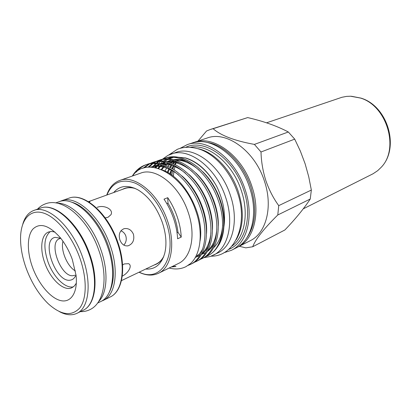<?xml version="1.0" encoding="UTF-8"?>
<svg xmlns="http://www.w3.org/2000/svg" width="411" height="411" viewBox="0 0 411 411"><rect width="100%" height="100%" fill="white"/><g stroke="black" fill="none" stroke-linecap="round" stroke-linejoin="round"><path stroke-width="0.62" d="M75.984 274.687L75.968 274.743C74.828 277.918 72.958 279.721 70.368 280.148C55.922 283.277 40.396 240.045 55.1 237.363L60.73 238.236M74.859 275.2L73.533 275.591C61.347 278.391 47.717 242.454 59.58 238.678L60.299 238.452M22.764 224.18C24.855 217.008 28.565 212.425 33.887 210.422C47.81 204.462 72.213 226.79 82.596 257.194C92.033 283.158 88.884 308.137 76.949 313.331C71.786 315.72 65.914 315.139 59.343 311.595M79.878 258.098C71.935 235.616 56.014 216.551 42.872 212.852C29.684 209.065 20.838 219.993 20.555 237.702C20.452 247.309 22.333 257.512 26.191 268.306C31.56 282.799 38.881 294.589 48.159 303.672C60.992 315.242 71.519 316.681 79.744 307.998C86.839 298.915 87.163 278.612 79.878 258.098M72.326 259.536L76.076 275.493C77.951 292.642 70.867 303.164 60.581 300.575C50.301 298.088 38.413 283.693 32.454 267.119C26.941 251.851 26.926 236.104 32.834 229.143C39.893 222.33 49.017 225.151 60.222 237.604C65.257 243.836 69.289 251.147 72.326 259.536M54.956 232.035L51.601 231.46L48.596 231.984C41.157 234.583 39.62 248.984 44.804 262.994C50.368 279.161 63.818 291.795 71.92 287.721L74.401 285.948L76.343 283.153M55.68 202.911L59.081 201.724C73.328 195.693 97.597 217.075 107.543 246.538C116.616 271.697 113.004 296.156 100.834 301.494L97.597 303.082M57.519 203.245C71.802 202.68 91.91 223.45 100.782 249.42C108.617 271.26 107.363 293.1 98.65 301.535M133.441 234.255C134.618 239.993 132.881 243.836 128.237 245.783C124.476 246.389 121.707 244.463 119.925 240.003C118.353 234.368 119.729 230.597 124.05 228.691C128.268 227.956 131.397 229.811 133.441 234.255M123.834 245.136C126.131 242.485 126.783 239.402 125.802 235.888C124.862 233.433 123.228 231.732 120.911 230.782M105.18 217.856L107.985 217.301L110.975 214.691C113.929 209.137 103.428 204.498 97.083 207.401M122.581 264.967L124.317 263.934L128.545 263.672C132.804 265.547 128.16 273.31 122.278 276.11M89.377 202.274L89.922 201.791L88.524 201.673M88.427 201.683L124.631 188.582C127.893 187.411 131.484 187.406 135.404 188.562M161.867 169.712L163.64 167.328M164.405 166.455L164.754 166.09M165.602 165.258L166.368 164.575M167.375 163.768L168.469 163.003M169.568 162.33L172.332 161.025M187.611 161.687C183.506 160.249 179.586 159.771 175.851 160.254M173.802 160.624L169.306 162.253M168.13 162.895L165.099 165.073M164.215 165.874L161.179 169.424M158.533 273.253L178.451 263.472C191.243 257.743 196.134 234.892 188.14 212.174C179.479 185.541 155.738 166.948 140.649 173.139L119.704 180.455C134.623 174.29 158.548 193.591 167.539 220.959C175.81 244.314 171.207 267.607 158.533 273.253C152.651 275.981 146.152 275.642 139.036 272.231M169.168 268.029C175.23 269.606 180.799 269.164 185.88 266.698L190.565 263.518C201.005 254.178 203.517 231.568 195.395 209.754C182.874 173.149 146.311 155.183 132.537 175.97M136.308 172.034C139.139 168.592 142.468 166.136 146.295 164.667M145.504 164.919L147.071 164.385C164.559 157.377 191.726 177.763 201.801 207.149C210.977 232.153 205.983 257.235 191.958 263.657L190.488 264.391C204.508 257.974 209.476 232.857 200.275 207.802C190.175 178.353 162.987 157.911 145.509 164.919C140.1 166.799 135.702 170.508 132.321 176.047M154.382 165.916L156.252 163.866M156.91 163.234L158.939 161.549M159.627 161.055L161.744 159.751M162.458 159.376L164.652 158.41M205.557 256.69L207.735 255.755C221.858 249.266 227.093 224.586 218.179 200.142C208.423 171.418 181.487 151.644 163.907 158.651L165.397 158.143C182.982 151.14 209.898 170.853 219.628 199.52L221.272 204.673L219.587 198.888M163.907 158.651L161.682 159.54M160.958 159.889L158.816 161.112M158.117 161.58L156.057 163.177M155.389 163.778L152.882 166.45M149.116 167.143L152.83 163.686M153.529 163.177L155.677 161.831M156.406 161.446L158.631 160.46M157.87 160.706L159.386 160.192C176.946 153.185 203.943 173.118 213.787 202.022C222.772 226.615 217.599 251.404 203.502 257.872L202.078 258.586C216.171 252.123 221.324 227.298 212.312 202.649C202.443 173.689 175.425 153.699 157.875 160.706L155.615 161.61M154.88 161.97L152.702 163.229M151.993 163.712L148.011 167.215M144.328 167.873L149.512 163.948M150.251 163.552L152.512 162.545M194.074 262.429L196.335 261.463C210.386 255.026 215.451 230.052 206.348 205.202C196.36 176 169.255 155.79 151.741 162.797L153.277 162.273C170.806 155.266 197.886 175.42 207.843 204.56C216.926 229.364 211.84 254.296 197.773 260.738M151.741 162.797L149.45 163.717M148.7 164.087L142.879 168.315M207.863 255.688L207.992 255.621C212.374 253.423 215.945 249.847 218.719 244.905C224.355 234.167 225.207 220.758 221.272 204.673C225.392 220.589 224.75 233.72 219.346 244.067L218.719 244.905M199.864 259.536L202.078 258.586M188.192 265.362L190.488 264.391M106.742 195.055C109.311 187.596 113.631 182.725 119.704 180.455M177.033 232.729L177.978 232.307L181.241 237.116L177.614 238.776C177.269 232.123 175.918 225.331 173.56 218.39C171.166 211.46 167.986 205.048 164.015 199.155L167.729 197.686L168.001 203.214L166.851 203.676M181.241 237.116C180.917 230.494 179.576 223.728 177.233 216.823C174.855 209.929 171.685 203.548 167.729 197.686M139.216 272.149C161.256 283.42 178.276 255.637 165.916 221.503C159.751 203.558 146.999 188.058 134.654 182.931C121.497 178.4 112.254 182.422 106.927 194.989M145.725 269.041C155.065 269.693 161.389 264.494 164.698 253.438C166.933 244.298 166.126 233.926 162.283 222.315C156.74 207.262 148.69 196.484 138.142 189.974C127.944 184.57 119.801 185.423 113.713 192.533M163.352 257.481C160.999 261.365 157.932 263.877 154.161 265.013M162.525 159.17L167.76 155.471L175.882 152.44C193.694 145.402 220.897 165.612 230.345 195.204C239.084 220.399 232.847 246.009 217.922 252.909L210.098 256.551L203.856 257.692M156.175 167.827L156.648 166.907M157.994 164.611L158.286 164.169M158.78 163.45L160.249 161.559M160.711 161.02L161.949 159.72M171.022 154.084C188.808 147.04 216.083 167.436 225.613 197.234C234.424 222.598 228.249 248.331 213.34 255.216M167.287 172.26L168.798 169.039M169.892 167.185L171.084 165.484M171.783 164.595L172.014 164.323M172.79 163.465L175.379 161.112M164.919 171.043L166.563 168.176M167.955 166.239L170.339 163.645M171.217 162.869L174.228 160.747M311.343 190.057L278.74 205.628L277.785 214.979L310.243 199.022L311.343 190.057L308.738 176.756L305.121 163.778L300.379 151.15L294.713 139.129L288.327 131.988C277.096 126.043 263.549 121.245 247.684 117.587L210.458 129.429L206.558 130.991L198.015 141.06M236.967 247.443L250.237 240.707C266.179 233.212 273.228 206.8 264.417 181.102C254.923 150.888 226.404 130.585 207.257 137.988L193.144 142.709M210.458 129.429L213.134 128.705C220.81 135.553 234.568 140.783 254.409 144.405L261.006 151.993C261.257 161.621 262.876 171.166 265.866 180.619C269.118 189.98 273.407 198.318 278.74 205.628M238.128 246.888C254.044 239.418 260.949 212.641 251.933 186.455C242.202 155.666 213.458 134.859 194.357 142.273M246.657 238.118C255.714 225.084 257.081 207.981 250.756 186.82C243.132 163.198 223.754 144.24 206.589 142.355M175.98 163.044L175.451 164.657M175.112 165.818L174.197 169.728M173.863 171.654L173.35 176.298M173.766 165.597L172.913 168.906M172.63 170.288L171.926 175.23M223.877 252.76L231.47 250.284L235.837 248.054C251.748 240.594 258.622 213.751 249.569 187.473C239.793 156.576 211.007 135.671 191.911 143.085L187.262 144.631L180.167 148.304M171.469 170.303L170.868 174.485M231.47 250.284C247.365 242.834 254.188 215.862 245.059 189.404C235.195 158.302 206.332 137.212 187.262 144.631M231.922 246.117C244.648 237.229 249.179 213.499 241.308 190.591C232.626 163.434 208.428 143.66 190.545 147.241M228.619 249.446C245.218 243.399 252.878 216.422 243.646 189.754C233.767 158.518 204.236 138.137 185.854 147.251M236.279 239.582C243.543 226.903 244.242 210.987 238.38 191.845C231.29 170.082 214.141 152.075 198.261 148.72M177.038 160.275L176.699 160.521M175.774 161.246L175.055 161.872M174.202 162.689L173.288 163.67M171.695 165.659L170.483 167.498M169.46 169.327L167.991 172.661M50.265 231.552C44.018 237.106 43.237 247.155 47.923 261.699C53.111 276.68 65.164 288.861 73.399 286.837M213.134 128.705L247.684 117.587M288.327 131.988L254.409 144.405M261.006 151.993L294.713 139.129M310.243 199.022C304.001 208.536 295.545 218.852 284.874 229.98L252.698 246.759L245.819 247.854L239.33 246.276M206.307 227.53L206.574 227.838M277.785 214.979C263.908 228.665 255.544 239.259 252.698 246.759M163.784 256.377C161.852 259.983 159.329 262.531 156.206 264.037L121.461 280.626M122.499 189.353C125.956 187.462 129.897 187.041 134.315 188.094M168.001 203.214C173.447 212.466 176.771 222.161 177.978 232.307M190.565 263.518L185.962 266.657M172.312 266.482C173.442 266.549 177.701 265.932 175.199 266.585L171.33 266.965M160.208 163.922L162.638 161.734M163.439 161.127L166.142 159.447M167.19 158.923L171.685 157.372M174.583 156.894L184.893 157.86C197.403 161.677 208.033 171.248 216.787 186.579C223.42 200.496 225.788 213.915 223.887 226.836M216.787 186.579C208.249 171.284 197.861 161.744 185.623 157.958L175.98 156.992M173.267 157.413L168.69 158.965M167.606 159.509L164.842 161.287M164.025 161.929L161.775 164.051M161.081 164.826L158.456 168.443M216.844 247.89L219.346 244.067M75.419 270.983C67.296 266.575 60.412 250.119 62.97 241.236M303.251 208.845L373.075 173.755L377.673 170.683L381.167 167.323C399.584 148.823 387.013 105.822 360.529 98.07L350.614 96.225L346.586 96.39L341.921 97.284L266.534 122.817M89.125 254.409C78.855 224.236 54.473 202.145 40.453 208.13C55.084 202.007 79.451 224.062 89.69 254.111C99 279.804 95.676 304.746 83.192 310.264C95.198 305.029 98.47 280.174 89.125 254.409M117.284 242.398C107.477 213.232 83.212 192.158 68.822 198.22C83.746 192.035 108.016 213.073 117.782 242.136C126.706 266.965 122.863 291.368 110.163 297.014C122.447 291.615 126.239 267.299 117.284 242.398M109.311 292.216C115.039 280.847 114.741 265.449 108.422 246.014C100.926 224.185 84.964 205.572 71.642 202.197M68.822 198.22L61.645 200.727C75.948 194.68 100.248 216.011 110.169 245.429C119.221 270.551 115.558 295.006 103.341 300.364L110.163 297.014M178.307 160.357L177.711 160.871M176.874 161.651L174.593 164.251M173.252 166.178L172.004 168.356M171.151 170.139L169.794 173.766M175.199 266.585L171.834 266.718M162.71 170.087C184.822 177.799 204.801 215.734 200.049 240.974M150.709 167.128C155.697 165.248 161.328 165.325 167.59 167.364M181.857 175.872C197.383 189.065 207.992 214.131 206.512 233.664M202.87 248.475C200.892 252.482 198.313 255.56 195.122 257.712M152.476 167.226L159.031 164.323M161.127 163.897C165.212 163.265 169.568 163.748 174.202 165.345M188.875 174.387C203.609 187.421 213.509 210.884 212.466 229.759M208.901 245.213C206.985 249.21 204.467 252.323 201.349 254.548M199.674 255.611L195.302 257.399M155.343 167.647L156.504 166.619M156.94 166.265L159.617 164.451M160.793 163.819L165.314 162.17M167.426 161.759C171.587 161.158 176.016 161.693 180.712 163.367M195.811 172.98C209.723 185.803 218.935 207.694 218.308 225.86M214.84 241.992C212.934 246.086 210.401 249.287 207.247 251.589M205.572 252.678L201.39 254.476M199.654 254.902L197.434 255.221M196.956 255.257L196.396 255.282M158.62 168.495L160.131 166.727M160.357 166.486L161.852 165.052M162.982 164.117L164.59 162.982M168.623 160.937L171.495 160.054M173.627 159.663C177.871 159.088 182.371 159.679 187.123 161.431M202.664 171.654C216.248 184.688 224.884 206.173 223.985 223.938M162.273 259.742L161.949 259.541M150.77 167.128C159.447 164.811 168.685 167.369 178.492 174.798M153.575 166.285L159.483 164.421M162.134 164.143C169.882 163.912 177.66 166.928 185.469 173.195M210.946 232.826C210 242.084 206.939 249.081 201.765 253.818M154.634 167.513L157.505 165.366M160.557 163.768L165.803 162.278M168.484 162.021C176.478 161.867 184.431 165.078 192.353 171.654M216.844 229.055C216.016 238.637 212.965 245.891 207.689 250.813M157.834 168.258L161.261 164.878M162.196 164.159L163.486 163.29M166.743 161.615L172.024 160.172M174.737 159.936C182.977 159.858 191.115 163.275 199.15 170.18M222.634 225.295C221.94 235.215 218.904 242.731 213.52 247.848M37.524 209.153C39.826 206.656 42.538 204.858 45.662 203.758C63.33 196.987 88.488 219.947 98.825 250.345C108.237 276.454 104.697 302.748 89.958 309.622C86.983 311.07 83.798 311.743 80.407 311.63M40.453 208.13L33.887 210.422M127.508 245.927L128.237 245.783M61.645 200.727L59.867 201.472M172.913 160.809L171.741 161.22M207.992 255.621L207.735 255.755M197.773 260.744L196.33 261.463M211.156 256.181C234.82 256.546 248.866 224.504 237.409 192.389C230.843 172.8 216.597 155.99 201.462 149.866C192.43 146.635 184.385 146.455 177.321 149.316L168.803 154.962M178.359 160.362L177.758 160.886M176.93 161.672L174.68 164.287M173.37 166.219L172.132 168.433M171.305 170.216L169.974 173.884M185.623 157.958L184.893 157.86M101.563 301.109L103.341 300.364M83.192 310.264L76.949 313.331M351.431 96.261L360.976 98.111C387.85 106.1 400.088 147.934 381.167 167.323"/></g></svg>
